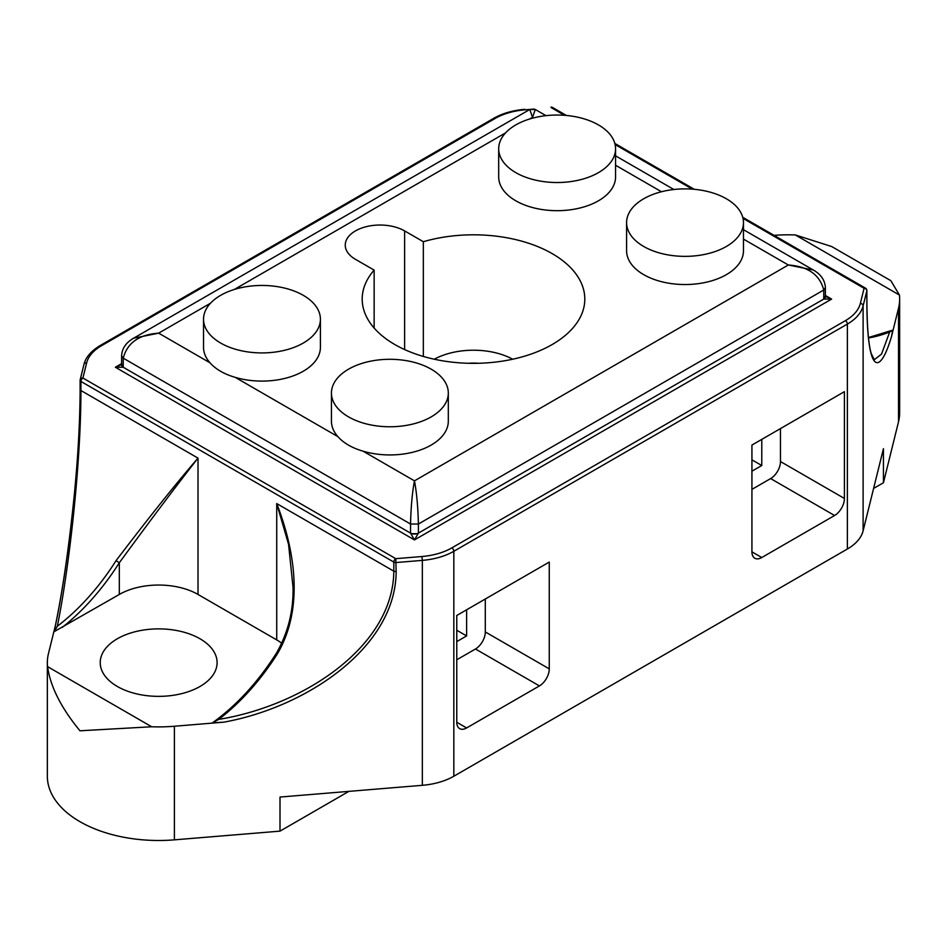 <?xml version="1.0" encoding="UTF-8"?>
<svg xmlns="http://www.w3.org/2000/svg" width="947" height="947" viewBox="0 0 947 947"><rect width="100%" height="100%" fill="white"/><g stroke="black" fill="none" stroke-linecap="round" stroke-linejoin="round"><path stroke-width="1.42" d="M456.774 659.787L475.465 648.991A13.909 8.038 -60 0 0 485.302 631.945L485.302 599.001M485.302 631.945L549.26 668.866L549.26 562.08L456.774 615.479L456.774 722.265L466.611 727.947A13.909 8.038 -60 0 1 459.65 728.634A13.909 8.038 -60 0 1 456.774 722.265M549.26 668.866A13.909 8.038 -60 0 1 539.423 685.912L466.611 727.947M873.608 488.427L883.444 482.745L883.444 448.665L863.108 530.841L863.108 305.893L866.848 290.788L866.848 299.43M55.317 625.849L48.475 653.537A111.308 64.266 0 0 0 47.35 662.616L47.35 776.232A111.308 64.266 180 0 0 174.402 839.847L280.004 831.135L280.004 797.054L422.338 785.312A55.66 32.127 0 0 0 453.826 776.232L847.376 549.011A55.66 32.127 0 0 0 863.108 530.841M751.93 445.066L844.416 391.667L844.416 498.465A13.909 8.038 -60 0 1 834.579 515.499L761.779 557.534A13.909 8.038 -60 0 1 754.818 558.221A13.909 8.038 -60 0 1 751.93 551.852L751.93 445.066M751.93 489.374L770.633 478.578L834.579 515.499M280.004 831.135L348.875 791.372M899.65 299.086L899.65 412.691A111.308 64.266 180 0 1 898.525 421.782L898.525 308.166A111.308 64.266 0 0 0 899.65 299.086A111.308 64.266 0 0 0 899.437 295.062L795.314 234.939A111.308 64.266 0 0 0 774.03 235.353M883.444 482.745L898.525 421.782M899.437 295.062L890.855 280.691L831.715 246.551L795.314 234.939M47.35 662.616A111.308 64.266 0 0 0 47.563 666.641C50.345 686.539 61.141 707.918 79.95 730.788L151.686 726.763A111.308 64.266 0 0 0 174.402 726.242L223.989 722.147L212.436 722.869L218.698 719.4C303.229 705.693 393.277 646.588 393.81 571.171L276.725 503.567L288.551 544.3L293.025 587.116C293.57 610.91 288.006 632.975 276.346 653.3C257.975 682.077 236.857 705.124 212.98 722.454L212.436 722.869M423.333 241.71L404.629 230.914A34.79 20.088 0 0 0 366.726 226.558A34.79 20.088 0 0 0 345.253 245.119A34.79 20.088 0 0 0 355.433 259.312L374.136 270.108A111.308 64.266 0 0 0 362.192 299.074A111.308 64.266 0 0 0 473.5 363.34A111.308 64.266 0 0 0 584.808 299.074A111.308 64.266 0 0 0 423.333 241.71L423.333 356.451M374.136 328.041L374.136 270.108M214.732 653.122A58.442 33.737 180 0 1 217.1 662.616A58.442 33.737 180 0 1 166.968 696.021A58.442 33.737 180 0 1 102.584 672.121A58.442 33.737 180 0 1 100.228 662.616A58.442 33.737 180 0 1 150.348 629.222A58.442 33.737 180 0 1 214.732 653.122M844.416 498.465L780.47 461.544A13.909 8.038 -60 0 1 770.633 478.578M780.47 461.544L780.47 428.589M615.562 148.774L615.562 176.947A58.442 33.737 180 0 1 530.379 206.943A58.442 33.737 180 0 1 505.177 192.395A58.442 33.737 180 0 1 501.058 186.452A58.442 33.737 180 0 1 498.69 176.947L498.69 148.774A58.442 33.737 180 0 1 548.822 115.38A58.442 33.737 180 0 1 613.206 139.28A58.442 33.737 180 0 1 615.562 148.774A58.442 33.737 180 0 1 565.442 182.179A58.442 33.737 180 0 1 501.058 158.279A58.442 33.737 180 0 1 498.69 148.774M320.406 319.186L320.406 347.36A58.442 33.737 180 0 1 235.211 377.356C224.19 374.148 215.786 369.294 210.009 362.808A58.442 33.737 180 0 1 205.89 356.865A58.442 33.737 180 0 1 203.534 347.36L203.534 319.186A58.442 33.737 180 0 1 253.654 285.793A58.442 33.737 180 0 1 318.038 309.693A58.442 33.737 180 0 1 320.406 319.186A58.442 33.737 180 0 1 270.274 352.58A58.442 33.737 180 0 1 205.89 328.68A58.442 33.737 180 0 1 203.534 319.186M448.31 393.029L448.31 421.202A58.442 33.737 180 0 1 363.115 451.198C352.095 447.99 343.69 443.149 337.913 436.65A58.442 33.737 180 0 1 333.794 430.707A58.442 33.737 180 0 1 331.438 421.202L331.438 393.029A58.442 33.737 180 0 1 381.558 359.635A58.442 33.737 180 0 1 445.942 383.535A58.442 33.737 180 0 1 448.31 393.029A58.442 33.737 180 0 1 398.178 426.422A58.442 33.737 180 0 1 333.794 402.534A58.442 33.737 180 0 1 331.438 393.029M743.466 222.616L743.466 250.801A58.442 33.737 180 0 1 658.272 280.797A58.442 33.737 180 0 1 633.081 266.237A58.442 33.737 180 0 1 628.962 260.295A58.442 33.737 180 0 1 626.594 250.801L626.594 222.616A58.442 33.737 180 0 1 676.726 189.222A58.442 33.737 180 0 1 741.11 213.122A58.442 33.737 180 0 1 743.466 222.616A58.442 33.737 180 0 1 693.346 256.021A58.442 33.737 180 0 1 628.962 232.122A58.442 33.737 180 0 1 626.594 222.616M456.774 641.604L466.611 635.922L456.774 630.24M466.611 609.797L466.611 635.922M751.93 471.192L761.779 465.51L751.93 459.84M761.779 439.384L761.779 465.51M468.457 363.281A34.79 20.088 180 0 1 478.543 363.281M434.294 359.221A57.045 32.932 180 0 1 512.706 359.221M866.659 289.924A2.782 1.61 180 0 1 866.884 290.563L866.884 299.643C866.99 326.324 868.446 344.306 871.24 353.586L874.282 359.718L881.539 354.083L889.659 332.018L892.701 330.124L891.447 336.801L898.525 308.166M281.815 643.285A55.66 32.127 0 0 0 276.725 639.9L198.018 594.456A55.66 32.127 0 0 0 119.31 594.456L54.299 631.578L55.553 624.902C67.509 568.164 80.093 464.61 80.152 389.17L80.128 389.395C79.974 421.391 78.045 456.478 74.316 494.654C69.001 547.165 62.585 591.295 55.068 627.044M276.725 653.655L277.4 653.821C304.401 607.879 294.718 549.982 276.725 503.567L276.725 639.9M198.018 594.456L198.018 458.123C176.521 482.923 149.2 517.098 116.055 560.66L119.31 562.767C151.319 519.051 177.562 484.166 198.018 458.123L80.933 390.531C80.874 466.184 68.729 570.343 57.341 626.239L54.299 631.578M529.752 109.509L532.534 117.31L535.315 109.509L529.752 109.509L133.61 338.209L158.658 333.155L210.447 303.265M814.988 271.02L813.402 270.037L788.342 264.994L743.466 239.094M363.115 451.198L414.466 480.851C412.288 492.31 410.974 506.704 410.536 524.022L418.408 524.022C417.958 506.704 416.644 492.31 414.466 480.851L788.342 264.994C807.957 266.391 819.759 274.725 823.76 289.995L418.408 524.022L418.408 533.114L414.466 539.92L831.632 299.074L825.382 296.387M824.73 298.329L825.382 296.766A5.564 3.208 180 0 1 825.382 296.802A5.564 3.208 180 0 1 823.76 299.074L831.632 299.074L825.382 295.476M743.466 229.683L813.39 270.049C821.037 274.476 825.038 280.371 825.382 287.722L823.76 289.995L823.76 299.074L418.408 533.114A5.564 3.208 180 0 1 410.536 533.114L123.24 367.247A5.564 3.208 180 0 1 121.618 364.974A5.564 3.208 180 0 1 121.618 364.926L122.092 366.371M121.618 364.559L115.368 367.247L414.466 539.92L410.536 533.114L410.536 524.022L123.24 358.155C127.241 342.885 139.055 334.563 158.658 333.155L210.009 362.808M132.012 339.192L133.598 338.197C125.951 342.648 121.95 348.543 121.618 355.883L123.24 358.155L123.24 367.247L115.368 367.247L121.618 363.636M539.423 685.912L475.465 648.991M751.93 551.852L761.779 557.534M174.402 839.847L174.402 726.242M404.629 349.561L404.629 230.914M151.686 726.763L47.563 666.641M533.563 117.901L532.534 117.31L529.551 119.038M234.383 289.439L505.603 132.852M337.913 436.65L235.211 377.356M661.468 191.744L615.562 165.251M889.659 332.018A166.968 96.405 -60 0 1 868.506 337.949M866.848 299.879C866.907 374.823 879.491 376.728 891.447 336.801M277.4 653.821A166.968 96.405 -60 0 1 218.698 719.4M422.338 785.312L422.338 560.375L396.166 562.53A2.782 1.61 180 0 1 393.81 562.08L393.81 571.171L396.166 571.621C395.751 646.837 307.716 706.841 223.989 722.147M119.31 594.456L119.31 562.767A169.75 98.003 -60 0 1 62.242 627.399M116.055 560.66A166.968 96.405 -60 0 1 57.341 626.239M80.152 380.54L80.152 389.17L80.933 390.531L80.933 381.44A2.782 1.61 180 0 1 80.116 380.303A2.782 1.61 180 0 1 80.152 380.078A2.782 2.249 13.9 0 1 82.91 378.031L395.775 558.671L421.948 556.516L422.338 560.375A55.66 32.127 0 0 0 453.826 551.284L847.376 324.075A55.66 32.127 0 0 0 863.108 305.893A2.782 2.249 13.9 0 0 860.361 303.395L864.09 288.29L743.004 218.378M453.826 776.232L453.826 551.284A2.782 1.61 60 0 0 451.849 547.875L845.399 320.666A2.782 1.61 60 0 1 847.376 324.075L847.376 549.011M865.487 288.148A2.782 2.782 0 0 1 866.884 290.563A2.782 1.61 180 0 1 866.848 290.788A2.782 2.249 -166.1 0 0 864.09 288.29A2.782 1.61 -60 0 1 865.487 288.148L742.732 217.277M80.116 389.395L80.116 380.303A2.782 2.782 0 0 1 80.199 379.64L83.94 364.524A2.782 2.249 -166.1 0 1 86.639 362.926L82.91 378.031A2.782 1.61 -60 0 0 80.933 381.44L393.81 562.08A2.782 1.61 -60 0 1 395.775 558.671L396.166 571.621M83.94 364.524C85.644 357.374 91.066 351.041 100.204 345.525A2.782 1.61 60 0 1 101.601 345.655L495.151 118.446A52.878 30.529 180 0 1 525.052 109.816L534.309 109.047M100.204 345.525L493.754 118.304A2.782 1.61 60 0 1 495.151 118.446M525.052 109.816L529.918 109.414M566.389 115.463L552.622 107.52A2.782 1.61 120 0 0 551.225 107.65L564.483 115.309M692.387 189.151L615.1 144.536M860.361 303.395A52.878 30.529 180 0 1 845.399 320.666M451.849 547.875A52.878 30.529 180 0 1 421.948 556.516M86.639 362.926A52.878 30.529 180 0 1 101.601 345.655M868.458 337.546L891.92 330.385M293.025 587.874L293.025 586.951M493.754 118.304C502.395 113.38 512.753 110.373 524.827 109.307M552.622 107.52A2.782 2.782 0 0 0 551 107.153M694.293 189.305L614.828 143.435M673.873 189.507L615.562 155.841M545.969 115.652L535.315 109.509M825.382 287.722L825.382 296.802M826.056 296.802L825.239 296.162M825.275 296.222L824.861 298.234M825.015 298.045L825.322 296.364L825.015 298.045M825.263 297.618L825.299 296.293L825.251 297.607M411.85 533.67L417.082 533.67M121.618 355.883L121.618 364.974M120.944 364.974L121.761 364.323M121.725 364.394L121.985 366.217"/></g></svg>
